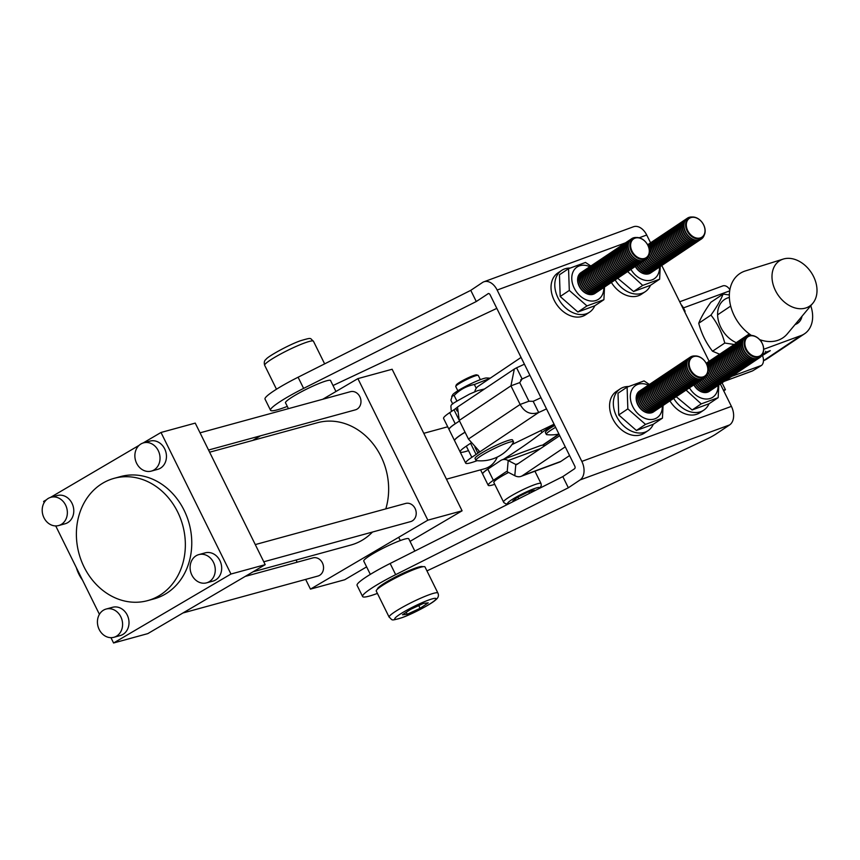 <?xml version="1.0" encoding="UTF-8"?>
<svg xmlns="http://www.w3.org/2000/svg" width="860" height="860" viewBox="0 0 860 860"><rect width="100%" height="100%" fill="white"/><g stroke="black" fill="none" stroke-linecap="round" stroke-linejoin="round"><path stroke-width="1.29" d="M377.497 589.111A25.209 2.988 -26.3 0 1 389.881 579.984A25.209 2.988 -26.3 0 1 414.273 568.503A25.209 2.988 -26.3 0 1 422.701 566.772M377.4 593.411A41.85 4.956 -26.3 0 1 376.615 593.701A41.85 4.956 -26.3 0 1 362.598 596.517A41.85 4.956 -26.3 0 1 395.664 574.652L568.342 487.781L580.059 479.944A14.641 9.739 -110.2 0 0 581.833 461.401L497.144 290.046A14.641 9.739 -110.2 0 0 483.868 281.8A14.641 9.739 -110.2 0 0 482.481 282.51L470.764 290.347L476.279 301.527L488.415 293.529M285.671 403.093A25.209 2.988 -26.3 0 1 285.456 402.888A25.209 2.988 -26.3 0 1 297.667 393.815A25.209 2.988 -26.3 0 1 322.221 382.248A25.209 2.988 -26.3 0 1 330.67 380.55A25.209 2.988 -26.3 0 1 330.692 380.84M483.868 281.8L633.433 226.771A14.641 9.739 69.8 0 1 646.72 235.017L650.568 242.81A12.556 9.256 -123.8 0 0 650.472 242.875A12.556 9.256 -123.8 0 0 648.064 245.648M661.791 265.514L709.113 361.275A12.556 9.256 -123.8 0 0 709.016 361.34A12.556 9.256 -123.8 0 0 706.608 364.102M720.336 383.979L731.409 406.371A14.641 9.739 69.8 0 1 729.624 424.915L716.122 433.945A12.556 1.483 153.7 0 1 706.211 439.374L426.958 570.889M568.342 487.781L562.816 476.601L574.534 468.764A2.096 1.387 -110.2 0 0 574.792 466.12L490.092 294.765A2.096 1.387 -110.2 0 0 488.2 293.583A2.096 1.387 -110.2 0 0 488.007 293.69M287.315 406.404A41.85 4.956 -26.3 0 1 270.545 410.263L265.02 399.094A41.85 4.956 -26.3 0 1 298.087 377.228L470.764 290.347M496.822 308.375L333.003 385.527M270.545 410.263A41.85 4.956 -26.3 0 1 303.612 388.397L476.279 301.527M362.598 596.517L357.072 585.348A41.85 4.956 -26.3 0 1 390.15 563.483L562.816 476.601M191.877 575.082A14.641 12.416 -105.3 0 0 206.55 582.854A14.641 12.416 -105.3 0 0 213.495 562.375A14.641 12.416 -105.3 0 0 198.821 554.603A14.641 12.416 -105.3 0 0 191.877 575.082M206.55 582.854L212.968 581.102A14.641 12.416 -105.3 0 0 219.913 560.623A14.641 12.416 -105.3 0 0 205.239 552.851L198.821 554.603M136.643 463.325A14.641 12.416 -105.3 0 0 151.317 471.108A14.641 12.416 -105.3 0 0 158.261 450.629A14.641 12.416 -105.3 0 0 143.588 442.846A14.641 12.416 -105.3 0 0 136.643 463.325M151.317 471.108L157.735 469.345A14.641 12.416 -105.3 0 0 164.679 448.866A14.641 12.416 -105.3 0 0 150.005 441.094L143.588 442.846M99.201 629.52A14.641 12.416 -105.3 0 0 113.875 637.292A14.641 12.416 -105.3 0 0 120.819 616.813A14.641 12.416 -105.3 0 0 106.145 609.041A14.641 12.416 -105.3 0 0 99.201 629.52M113.875 637.292L120.293 635.54A14.641 12.416 -105.3 0 0 127.237 615.061A14.641 12.416 -105.3 0 0 112.563 607.289L106.145 609.041M43.967 517.763A14.641 12.416 -105.3 0 0 58.641 525.546A14.641 12.416 -105.3 0 0 65.586 505.067A14.641 12.416 -105.3 0 0 50.912 497.284A14.641 12.416 -105.3 0 0 43.967 517.763M58.641 525.546L65.059 523.783A14.641 12.416 -105.3 0 0 72.014 503.304A14.641 12.416 -105.3 0 0 57.33 495.532L50.912 497.284M255.28 544.584L405.64 503.444A9.417 7.987 74.7 0 1 415.079 508.443A9.417 7.987 74.7 0 1 410.607 521.611L263.784 561.784M200.047 432.827L350.407 391.698A9.417 7.987 74.7 0 1 359.846 396.696A9.417 7.987 74.7 0 1 355.373 409.854L208.55 450.027M245.175 576.426L312.965 557.882A9.417 7.987 74.7 0 1 322.403 562.881A9.417 7.987 74.7 0 1 317.931 576.049L182.965 612.976M82.485 580.081A20.919 10.815 -120.4 0 1 78.841 574.082A20.919 10.815 -120.4 0 1 76.4 567.75M158.767 595.926A63.403 53.75 74.7 0 1 147.597 600.635A63.403 53.75 74.7 0 1 81.227 560.462A63.403 53.75 74.7 0 1 102.974 483.051A63.403 53.75 74.7 0 1 114.144 478.332A63.403 53.75 74.7 0 1 180.514 518.515A63.403 53.75 74.7 0 1 158.767 595.926M114.144 478.332L120.561 476.58A63.403 53.75 74.7 0 1 186.932 516.763A63.403 53.75 74.7 0 1 165.184 594.163A63.403 53.75 74.7 0 1 154.015 598.883L147.597 600.635M372.498 532.039A63.403 53.75 74.7 0 1 362.06 540.306A63.403 53.75 74.7 0 1 350.901 545.025L253.087 571.782M265.202 564.665L230.964 574.029L113.574 642.99L147.812 633.616L265.202 564.665L195.242 423.109L161.003 432.472L143.093 442.997M113.574 642.99L110.951 637.668M99.416 614.33L55.717 525.912M44.182 502.584L43.613 501.434L46.461 499.757M410.037 541.381L462.089 510.808L427.85 520.171L310.46 589.121L344.699 579.758L366.618 566.88M310.46 589.121L305.655 579.414M297.151 562.214L296.077 560.021M209.625 452.209L317.447 422.722A63.403 53.75 74.7 0 1 372.95 443.695A63.403 53.75 74.7 0 1 385.796 508.883M427.85 520.171L357.889 378.615L322.737 399.266M260.526 435.805L252.614 440.46M462.089 510.808L392.128 369.252L357.889 378.615M139.137 445.319L50.417 497.435M230.964 574.029L161.003 432.472M446.458 479.181L484.406 468.808A25.112 21.285 -105.3 0 0 488.824 466.937A25.112 21.285 -105.3 0 0 497.284 457.068M465.077 432.236A31.39 3.72 153.7 0 0 460.767 434.966A31.39 3.72 153.7 0 0 454.628 440.782L460.154 451.952A31.39 3.72 153.7 0 0 468.044 450.758M465.045 432.161A31.39 3.72 153.7 0 0 460.734 434.891A31.39 3.72 153.7 0 0 454.585 440.707A31.39 3.72 153.7 0 0 454.607 440.739M762.218 355.105L765.669 352.363L770.313 350.654L762.412 355.502M810.754 305.741A29.917 22.059 -123.8 0 1 804.53 333.787A29.917 22.059 -123.8 0 1 801.058 335.55L763.701 349.289M801.993 316.243A17.372 12.803 -123.8 0 1 797.553 323.349A17.372 12.803 -123.8 0 1 795.532 324.37L795.081 324.542M455.209 423.711A31.39 3.72 153.7 0 0 449.07 429.527L454.585 440.707M477.106 460.67A31.39 3.72 -26.3 0 1 476.182 461.014A31.39 3.72 -26.3 0 1 465.668 463.131A31.39 3.72 -26.3 0 1 471.817 457.316L466.292 446.146A31.39 3.72 153.7 0 0 460.154 451.952A31.39 3.72 -26.3 0 1 466.292 446.146L470.57 443.276A16.738 1.978 153.7 0 0 470.957 443.018M804.53 333.787L766.926 358.942A29.917 22.059 -123.8 0 1 763.476 360.695L801.058 335.55M775.441 290.551A27.197 20.049 -123.8 0 1 783.256 259.075A27.197 20.049 -123.8 0 1 813.56 276.522A27.197 20.049 -123.8 0 1 812.818 303.268A27.197 20.049 -123.8 0 1 775.441 290.551M751.468 335.454A38.678 28.509 -123.8 0 1 734.236 315.685A38.678 28.509 -123.8 0 1 745.351 270.943L783.256 259.075M812.818 303.268L787.384 333.777A38.678 28.509 -123.8 0 1 759.627 339.603M723.411 390.193L724.109 389.935A8.374 0.989 153.7 0 0 723.389 390.15M723.593 390.848C725.808 389.666 725.98 389.365 724.109 389.935C725.98 389.365 725.808 389.666 723.593 390.848M724.313 381.313L750.898 371.531A8.374 0.989 153.7 0 0 752.661 370.832L724.496 381.195A12.556 9.256 -123.8 0 1 708.726 373.992A12.556 9.256 -123.8 0 1 707.823 371.756M761.401 341.925A46.655 34.4 56.2 0 0 761.315 340.173M752.661 370.832L761.53 365.414L731.484 376.465A12.556 9.256 -123.8 0 1 730.871 376.927A12.556 9.256 -123.8 0 1 715.09 369.736A12.556 9.256 -123.8 0 1 716.907 356.062A12.556 9.256 -123.8 0 1 717.573 355.675M762.207 355.072A8.374 5.568 69.8 0 1 761.53 365.414M684.538 311.535L685.065 311.18A46.655 34.4 56.2 0 0 684.861 312.202M729.688 290.873L683.442 307.891L685.065 311.18M683.442 307.891A8.374 5.568 -110.2 0 0 681.206 304.805M722.336 286.111A8.374 5.568 69.8 0 1 722.765 285.918A8.374 5.568 69.8 0 1 729.871 289.745M729.366 297.431A25.628 18.898 56.2 0 0 727.528 297.979A25.628 18.898 56.2 0 0 718.154 319.63A25.628 18.898 56.2 0 0 736.654 342.85A12.556 9.256 -123.8 0 0 736.504 342.946A12.556 9.256 -123.8 0 0 734.687 356.62A12.556 9.256 -123.8 0 0 750.468 363.823A12.556 9.256 -123.8 0 0 750.587 363.737M729.345 294.948L723.109 294.088C720.863 299.871 716.81 306.869 710.962 315.083L698.728 323.263C700.975 317.48 705.028 310.481 710.876 302.269L723.109 294.088M710.962 315.083C717.347 323.177 721.948 332.498 724.776 343.043L712.542 351.224C706.135 343.075 701.524 333.755 698.728 323.263M719.648 354.223L712.542 351.224M724.776 343.043L734.268 344.484M546.498 408.876A39.753 4.708 -26.3 0 1 538.683 412.488L533.168 401.319L528.932 401.222L519.73 382.603L522.117 378.97A39.753 4.708 -26.3 0 0 529.932 375.347M471.817 457.316L476.096 454.456A16.738 1.978 153.7 0 0 477.891 453.166L479.213 451.102L468.442 439.041L459.24 420.422L457.498 407.113L455.789 408.468A16.738 1.978 153.7 0 1 453.994 409.758L449.726 412.617A31.39 3.72 -26.3 0 0 443.577 418.433L449.103 429.602A31.39 3.72 -26.3 0 1 455.241 423.786L459.498 420.948M554.076 424.206L511.937 444.598M524.406 364.178A39.753 4.708 -26.3 0 1 516.591 367.79L522.117 378.97L521.31 379.475M540.972 397.707A39.753 4.708 -26.3 0 1 533.168 401.319M457.359 407.145L514.323 369.037L510.937 385.839L520.139 404.458L468.442 439.041M474.87 447.06L477.891 453.166L538.683 412.488C530.77 415.154 524.589 412.477 520.139 404.458L528.932 401.222M514.323 369.037L516.591 367.79M457.101 411.101L455.789 408.468M540.972 430.548L541.95 432.537A209.238 24.789 -26.3 0 1 520.375 448.286A209.238 24.789 -26.3 0 1 503.476 459.304M541.95 432.537A27.197 3.225 -26.3 0 1 554.334 424.743M559.731 435.654L516.903 464.486A2.096 1.376 69.7 0 1 516.71 464.583A2.096 1.376 69.7 0 1 515.807 464.486L508.206 460.53A14.641 9.621 -110.3 0 0 501.939 459.874A14.641 9.621 -110.3 0 0 500.584 460.573L487.835 469.162A27.197 3.225 -26.3 0 0 482.675 474.086A27.197 3.225 -26.3 0 1 482.632 474.01A27.197 3.225 -26.3 0 1 490.899 467.098M559.043 434.268L542.939 445.179A14.641 11.008 -124.1 0 1 542.854 445.233M565.257 446.834L522.428 475.655A14.641 9.621 69.7 0 1 521.074 476.354A14.641 9.621 69.7 0 1 514.796 475.698L507.196 471.742A2.096 1.376 -110.3 0 0 506.303 471.656A2.096 1.376 -110.3 0 0 506.11 471.753L493.35 480.331A27.197 3.225 -26.3 0 0 488.19 485.266A27.197 3.225 -26.3 0 0 494.737 484.331M569.567 455.563L560.87 461.411A14.641 9.621 -110.3 0 1 559.516 462.11L521.074 476.354M501.939 459.874L540.392 445.63A14.641 9.621 69.7 0 1 544.971 445.587M521.074 357.427L478.235 386.258A14.641 9.621 69.7 0 0 474.741 391.794M555.614 427.323A20.919 2.483 153.7 0 0 546.369 433.935A20.919 2.483 153.7 0 0 546.315 434.397A20.919 2.483 153.7 0 0 546.82 434.644A38.012 38.012 0 0 0 558.946 434.063M554.7 425.463A20.919 2.483 153.7 0 0 545.39 432.526L546.315 434.397M513.485 441.814L512.571 439.954A20.919 2.483 153.7 0 0 495.629 445.598A20.919 2.483 153.7 0 0 475.053 458.498L475.967 460.358A20.919 2.483 153.7 0 0 476.483 460.605A38.012 38.012 0 0 0 513.377 442.373A20.919 2.483 153.7 0 0 513.431 442.276A20.919 2.483 153.7 0 0 513.485 441.814A20.919 2.483 153.7 0 0 496.542 447.458A20.919 2.483 153.7 0 0 476.031 459.906A20.919 2.483 153.7 0 0 475.967 460.358M706.415 363.791A11.298 8.331 56.2 0 0 693.525 356.653A11.298 8.331 56.2 0 0 690.58 369.617A11.298 8.331 56.2 0 0 703.469 376.766A11.298 8.331 56.2 0 0 706.415 363.791M706.49 363.855A11.814 8.707 56.2 0 0 693.009 356.384A11.814 8.707 56.2 0 0 689.935 369.94A11.814 8.707 56.2 0 0 703.405 377.411A11.814 8.707 56.2 0 0 706.49 363.855M707.06 374.089A12.556 9.256 -123.8 0 1 704.157 378.024A12.556 9.256 -123.8 0 1 688.376 370.821A12.556 9.256 -123.8 0 1 690.204 357.158A12.556 9.256 -123.8 0 1 694.945 355.975M703.243 378.583A12.556 9.256 -123.8 0 1 702.631 379.045A12.556 9.256 -123.8 0 1 686.85 371.842A12.556 9.256 -123.8 0 1 688.677 358.179A12.556 9.256 -123.8 0 1 689.333 357.781M704.028 378.11A12.556 9.256 -123.8 0 1 703.91 378.196A12.556 9.256 -123.8 0 1 688.129 370.993A12.556 9.256 -123.8 0 1 689.946 357.319A12.556 9.256 -123.8 0 1 690.075 357.244M701.717 379.604A12.556 9.256 -123.8 0 1 701.104 380.066A12.556 9.256 -123.8 0 1 685.323 372.864A12.556 9.256 -123.8 0 1 687.14 359.2A12.556 9.256 -123.8 0 1 687.807 358.803M702.502 379.131A12.556 9.256 -123.8 0 1 702.383 379.217A12.556 9.256 -123.8 0 1 686.603 372.014A12.556 9.256 -123.8 0 1 688.419 358.34A12.556 9.256 -123.8 0 1 688.548 358.265M700.191 380.625A12.556 9.256 -123.8 0 1 699.578 381.087A12.556 9.256 -123.8 0 1 683.797 373.885A12.556 9.256 -123.8 0 1 685.613 360.222A12.556 9.256 -123.8 0 1 686.28 359.824M700.975 380.152A12.556 9.256 -123.8 0 1 700.846 380.238A12.556 9.256 -123.8 0 1 685.076 373.036A12.556 9.256 -123.8 0 1 686.893 359.362A12.556 9.256 -123.8 0 1 687.022 359.286M698.664 381.646A12.556 9.256 -123.8 0 1 698.051 382.109A12.556 9.256 -123.8 0 1 682.27 374.906A12.556 9.256 -123.8 0 1 684.087 361.243A12.556 9.256 -123.8 0 1 684.754 360.845M699.449 381.173A12.556 9.256 -123.8 0 1 699.32 381.26A12.556 9.256 -123.8 0 1 683.549 374.057A12.556 9.256 -123.8 0 1 685.366 360.383A12.556 9.256 -123.8 0 1 685.495 360.308M697.137 382.668A12.556 9.256 -123.8 0 1 696.525 383.13A12.556 9.256 -123.8 0 1 680.744 375.927A12.556 9.256 -123.8 0 1 682.561 362.264A12.556 9.256 -123.8 0 1 683.227 361.866M697.922 382.195A12.556 9.256 -123.8 0 1 697.793 382.281A12.556 9.256 -123.8 0 1 682.023 375.078A12.556 9.256 -123.8 0 1 683.84 361.404A12.556 9.256 -123.8 0 1 683.969 361.329M695.611 383.689A12.556 9.256 -123.8 0 1 694.998 384.151A12.556 9.256 -123.8 0 1 679.217 376.949A12.556 9.256 -123.8 0 1 681.034 363.285A12.556 9.256 -123.8 0 1 681.7 362.888M696.396 383.216A12.556 9.256 -123.8 0 1 696.267 383.302A12.556 9.256 -123.8 0 1 680.496 376.099A12.556 9.256 -123.8 0 1 682.313 362.436A12.556 9.256 -123.8 0 1 682.442 362.35M694.084 384.71A12.556 9.256 -123.8 0 1 693.472 385.173A12.556 9.256 -123.8 0 1 677.691 377.97A12.556 9.256 -123.8 0 1 679.508 364.307A12.556 9.256 -123.8 0 1 680.174 363.909M694.869 384.237A12.556 9.256 -123.8 0 1 694.74 384.323A12.556 9.256 -123.8 0 1 678.97 377.121A12.556 9.256 -123.8 0 1 680.787 363.457A12.556 9.256 -123.8 0 1 680.916 363.371M692.558 385.731A12.556 9.256 -123.8 0 1 691.945 386.194A12.556 9.256 -123.8 0 1 676.164 378.991A12.556 9.256 -123.8 0 1 677.981 365.328A12.556 9.256 -123.8 0 1 678.647 364.93M693.343 385.258A12.556 9.256 -123.8 0 1 693.214 385.344A12.556 9.256 -123.8 0 1 677.443 378.142A12.556 9.256 -123.8 0 1 679.26 364.479A12.556 9.256 -123.8 0 1 679.389 364.393M691.032 386.753A12.556 9.256 -123.8 0 1 690.419 387.215A12.556 9.256 -123.8 0 1 674.638 380.023A12.556 9.256 -123.8 0 1 676.454 366.349A12.556 9.256 -123.8 0 1 677.121 365.952M691.816 386.28A12.556 9.256 -123.8 0 1 691.687 386.366A12.556 9.256 -123.8 0 1 675.906 379.163A12.556 9.256 -123.8 0 1 677.734 365.5A12.556 9.256 -123.8 0 1 677.852 365.414M689.505 387.774A12.556 9.256 -123.8 0 1 688.892 388.236A12.556 9.256 -123.8 0 1 673.111 381.044A12.556 9.256 -123.8 0 1 674.928 367.37A12.556 9.256 -123.8 0 1 675.595 366.983M690.29 387.301A12.556 9.256 -123.8 0 1 690.161 387.387A12.556 9.256 -123.8 0 1 674.38 380.185A12.556 9.256 -123.8 0 1 676.207 366.521A12.556 9.256 -123.8 0 1 676.325 366.435M687.978 388.795A12.556 9.256 -123.8 0 1 687.366 389.257A12.556 9.256 -123.8 0 1 671.585 382.066A12.556 9.256 -123.8 0 1 673.401 368.392A12.556 9.256 -123.8 0 1 674.068 368.005M688.763 388.322A12.556 9.256 -123.8 0 1 688.634 388.408A12.556 9.256 -123.8 0 1 672.853 381.206A12.556 9.256 -123.8 0 1 674.67 367.542A12.556 9.256 -123.8 0 1 674.799 367.457M686.452 389.816A12.556 9.256 -123.8 0 1 685.839 390.279A12.556 9.256 -123.8 0 1 670.058 383.087A12.556 9.256 -123.8 0 1 671.875 369.413A12.556 9.256 -123.8 0 1 672.531 369.026M687.237 389.344A12.556 9.256 -123.8 0 1 687.108 389.429A12.556 9.256 -123.8 0 1 671.327 382.227A12.556 9.256 -123.8 0 1 673.143 368.564A12.556 9.256 -123.8 0 1 673.272 368.478M684.925 390.838A12.556 9.256 -123.8 0 1 684.313 391.3A12.556 9.256 -123.8 0 1 668.532 384.108A12.556 9.256 -123.8 0 1 670.349 370.434A12.556 9.256 -123.8 0 1 671.004 370.047M685.71 390.365A12.556 9.256 -123.8 0 1 685.581 390.451A12.556 9.256 -123.8 0 1 669.8 383.248A12.556 9.256 -123.8 0 1 671.617 369.585A12.556 9.256 -123.8 0 1 671.746 369.499M683.399 391.859A12.556 9.256 -123.8 0 1 682.786 392.321A12.556 9.256 -123.8 0 1 667.005 385.129A12.556 9.256 -123.8 0 1 668.822 371.456A12.556 9.256 -123.8 0 1 669.478 371.068M684.184 391.386A12.556 9.256 -123.8 0 1 684.055 391.472A12.556 9.256 -123.8 0 1 668.274 384.269A12.556 9.256 -123.8 0 1 670.091 370.606A12.556 9.256 -123.8 0 1 670.22 370.52M681.872 392.88A12.556 9.256 -123.8 0 1 681.26 393.342A12.556 9.256 -123.8 0 1 665.479 386.151A12.556 9.256 -123.8 0 1 667.295 372.477A12.556 9.256 -123.8 0 1 667.951 372.09M682.657 392.407A12.556 9.256 -123.8 0 1 682.528 392.493A12.556 9.256 -123.8 0 1 666.747 385.291A12.556 9.256 -123.8 0 1 668.564 371.627A12.556 9.256 -123.8 0 1 668.693 371.541M680.346 393.901A12.556 9.256 -123.8 0 1 679.733 394.364A12.556 9.256 -123.8 0 1 663.952 387.172A12.556 9.256 -123.8 0 1 665.769 373.498A12.556 9.256 -123.8 0 1 666.425 373.111M681.131 393.428A12.556 9.256 -123.8 0 1 681.002 393.514A12.556 9.256 -123.8 0 1 665.221 386.312A12.556 9.256 -123.8 0 1 667.038 372.649A12.556 9.256 -123.8 0 1 667.166 372.563M678.82 394.923A12.556 9.256 -123.8 0 1 678.207 395.385A12.556 9.256 -123.8 0 1 662.426 388.193A12.556 9.256 -123.8 0 1 664.242 374.519A12.556 9.256 -123.8 0 1 664.898 374.132M679.604 394.45A12.556 9.256 -123.8 0 1 679.475 394.536A12.556 9.256 -123.8 0 1 663.694 387.344A12.556 9.256 -123.8 0 1 665.511 373.67A12.556 9.256 -123.8 0 1 665.64 373.584M677.293 395.944A12.556 9.256 -123.8 0 1 676.68 396.406A12.556 9.256 -123.8 0 1 660.899 389.214A12.556 9.256 -123.8 0 1 662.716 375.54A12.556 9.256 -123.8 0 1 663.372 375.154M678.078 395.471A12.556 9.256 -123.8 0 1 677.949 395.557A12.556 9.256 -123.8 0 1 662.168 388.365A12.556 9.256 -123.8 0 1 663.984 374.691A12.556 9.256 -123.8 0 1 664.113 374.605M675.756 396.965A12.556 9.256 -123.8 0 1 675.154 397.427A12.556 9.256 -123.8 0 1 659.373 390.236A12.556 9.256 -123.8 0 1 661.189 376.562A12.556 9.256 -123.8 0 1 661.845 376.175M676.551 396.492A12.556 9.256 -123.8 0 1 676.422 396.578A12.556 9.256 -123.8 0 1 660.641 389.387A12.556 9.256 -123.8 0 1 662.458 375.712A12.556 9.256 -123.8 0 1 662.587 375.627M674.229 397.987A12.556 9.256 -123.8 0 1 673.616 398.449A12.556 9.256 -123.8 0 1 657.846 391.257A12.556 9.256 -123.8 0 1 659.663 377.583A12.556 9.256 -123.8 0 1 660.319 377.196M675.025 397.513A12.556 9.256 -123.8 0 1 674.896 397.599A12.556 9.256 -123.8 0 1 659.115 390.408A12.556 9.256 -123.8 0 1 660.932 376.734A12.556 9.256 -123.8 0 1 661.061 376.648M672.703 399.008A12.556 9.256 -123.8 0 1 672.09 399.47A12.556 9.256 -123.8 0 1 656.32 392.278A12.556 9.256 -123.8 0 1 658.136 378.604A12.556 9.256 -123.8 0 1 658.792 378.217M673.498 398.535A12.556 9.256 -123.8 0 1 673.369 398.621A12.556 9.256 -123.8 0 1 657.588 391.429A12.556 9.256 -123.8 0 1 659.405 377.755A12.556 9.256 -123.8 0 1 659.534 377.669M671.176 400.029A12.556 9.256 -123.8 0 1 670.563 400.491A12.556 9.256 -123.8 0 1 654.793 393.3A12.556 9.256 -123.8 0 1 656.61 379.625A12.556 9.256 -123.8 0 1 657.266 379.238M671.961 399.556A12.556 9.256 -123.8 0 1 671.843 399.642A12.556 9.256 -123.8 0 1 656.062 392.45A12.556 9.256 -123.8 0 1 657.879 378.776A12.556 9.256 -123.8 0 1 658.008 378.69M669.65 401.05A12.556 9.256 -123.8 0 1 669.037 401.512A12.556 9.256 -123.8 0 1 653.267 394.321A12.556 9.256 -123.8 0 1 655.083 380.647A12.556 9.256 -123.8 0 1 655.739 380.26M670.434 400.577A12.556 9.256 -123.8 0 1 670.316 400.663A12.556 9.256 -123.8 0 1 654.535 393.471A12.556 9.256 -123.8 0 1 656.352 379.798A12.556 9.256 -123.8 0 1 656.481 379.712M668.123 402.071A12.556 9.256 -123.8 0 1 667.51 402.534A12.556 9.256 -123.8 0 1 651.74 395.342A12.556 9.256 -123.8 0 1 653.557 381.668A12.556 9.256 -123.8 0 1 654.213 381.281M668.908 401.598A12.556 9.256 -123.8 0 1 668.79 401.685A12.556 9.256 -123.8 0 1 653.009 394.493A12.556 9.256 -123.8 0 1 654.825 380.819A12.556 9.256 -123.8 0 1 654.954 380.733M666.597 403.093A12.556 9.256 -123.8 0 1 665.984 403.555A12.556 9.256 -123.8 0 1 650.203 396.363A12.556 9.256 -123.8 0 1 652.03 382.689A12.556 9.256 -123.8 0 1 652.686 382.302M667.382 402.62A12.556 9.256 -123.8 0 1 667.263 402.706A12.556 9.256 -123.8 0 1 651.482 395.514A12.556 9.256 -123.8 0 1 653.299 381.84A12.556 9.256 -123.8 0 1 653.428 381.754M665.07 404.125A12.556 9.256 -123.8 0 1 664.457 404.576A12.556 9.256 -123.8 0 1 648.676 397.385A12.556 9.256 -123.8 0 1 650.504 383.71A12.556 9.256 -123.8 0 1 651.16 383.323M665.855 403.641A12.556 9.256 -123.8 0 1 665.737 403.727A12.556 9.256 -123.8 0 1 649.956 396.535A12.556 9.256 -123.8 0 1 651.772 382.861A12.556 9.256 -123.8 0 1 651.901 382.775M663.544 405.146A12.556 9.256 -123.8 0 1 662.931 405.597A12.556 9.256 -123.8 0 1 647.15 398.406A12.556 9.256 -123.8 0 1 648.967 384.732A12.556 9.256 -123.8 0 1 649.633 384.345M664.328 404.662A12.556 9.256 -123.8 0 1 664.21 404.748A12.556 9.256 -123.8 0 1 648.429 397.556A12.556 9.256 -123.8 0 1 650.246 383.882A12.556 9.256 -123.8 0 1 650.375 383.796M662.017 406.167A12.556 9.256 -123.8 0 1 661.404 406.619A12.556 9.256 -123.8 0 1 645.624 399.427A12.556 9.256 -123.8 0 1 647.44 385.753A12.556 9.256 -123.8 0 1 648.107 385.366M662.802 405.683A12.556 9.256 -123.8 0 1 662.684 405.769A12.556 9.256 -123.8 0 1 646.903 398.578A12.556 9.256 -123.8 0 1 648.72 384.904A12.556 9.256 -123.8 0 1 648.849 384.818M660.491 407.188A12.556 9.256 -123.8 0 1 659.878 407.64A12.556 9.256 -123.8 0 1 644.097 400.448A12.556 9.256 -123.8 0 1 645.914 386.774A12.556 9.256 -123.8 0 1 646.58 386.387M661.275 406.705A12.556 9.256 -123.8 0 1 661.146 406.791A12.556 9.256 -123.8 0 1 645.376 399.599A12.556 9.256 -123.8 0 1 647.193 385.925A12.556 9.256 -123.8 0 1 647.322 385.839M658.964 408.21A12.556 9.256 -123.8 0 1 658.351 408.672A12.556 9.256 -123.8 0 1 642.571 401.469A12.556 9.256 -123.8 0 1 644.387 387.796A12.556 9.256 -123.8 0 1 645.054 387.409M659.749 407.726A12.556 9.256 -123.8 0 1 659.62 407.812A12.556 9.256 -123.8 0 1 643.85 400.62A12.556 9.256 -123.8 0 1 645.666 386.946A12.556 9.256 -123.8 0 1 645.795 386.86M657.438 409.231A12.556 9.256 -123.8 0 1 656.825 409.693A12.556 9.256 -123.8 0 1 641.044 402.491A12.556 9.256 -123.8 0 1 642.861 388.817A12.556 9.256 -123.8 0 1 643.527 388.43M658.222 408.747A12.556 9.256 -123.8 0 1 658.093 408.833A12.556 9.256 -123.8 0 1 642.323 401.642A12.556 9.256 -123.8 0 1 644.14 387.967A12.556 9.256 -123.8 0 1 644.269 387.881M655.911 410.252A12.556 9.256 -123.8 0 1 655.298 410.714A12.556 9.256 -123.8 0 1 639.517 403.512A12.556 9.256 -123.8 0 1 641.334 389.838A12.556 9.256 -123.8 0 1 642.001 389.451M656.696 409.769A12.556 9.256 -123.8 0 1 656.567 409.854A12.556 9.256 -123.8 0 1 640.797 402.663A12.556 9.256 -123.8 0 1 642.613 388.989A12.556 9.256 -123.8 0 1 642.742 388.903M654.385 411.273A12.556 9.256 -123.8 0 1 653.772 411.736A12.556 9.256 -123.8 0 1 637.991 404.533A12.556 9.256 -123.8 0 1 639.808 390.859A12.556 9.256 -123.8 0 1 640.474 390.472M655.169 410.79A12.556 9.256 -123.8 0 1 655.04 410.876A12.556 9.256 -123.8 0 1 639.27 403.684A12.556 9.256 -123.8 0 1 641.087 390.01A12.556 9.256 -123.8 0 1 641.216 389.924M653.643 411.811A12.556 9.256 -123.8 0 1 653.514 411.897A12.556 9.256 -123.8 0 1 637.744 404.705A12.556 9.256 -123.8 0 1 639.561 391.031A12.556 9.256 -123.8 0 1 639.689 390.945M762.132 343.29A11.298 8.331 56.2 0 0 749.243 336.152A11.298 8.331 56.2 0 0 746.297 349.117A11.298 8.331 56.2 0 0 759.187 356.266A11.298 8.331 56.2 0 0 762.132 343.29M762.207 343.355A11.814 8.707 56.2 0 0 748.737 335.884A11.814 8.707 56.2 0 0 745.652 349.44A11.814 8.707 56.2 0 0 759.122 356.911A11.814 8.707 56.2 0 0 762.207 343.355M762.777 353.589A12.556 9.256 -123.8 0 1 759.885 357.523A12.556 9.256 -123.8 0 1 744.104 350.321A12.556 9.256 -123.8 0 1 745.921 336.658A12.556 9.256 -123.8 0 1 750.662 335.475M758.971 358.082A12.556 9.256 -123.8 0 1 758.359 358.545A12.556 9.256 -123.8 0 1 742.578 351.342A12.556 9.256 -123.8 0 1 744.394 337.679A12.556 9.256 -123.8 0 1 745.05 337.281M759.756 357.61A12.556 9.256 -123.8 0 1 759.627 357.695A12.556 9.256 -123.8 0 1 743.846 350.493A12.556 9.256 -123.8 0 1 745.663 336.819A12.556 9.256 -123.8 0 1 745.792 336.744M757.445 359.104A12.556 9.256 -123.8 0 1 756.832 359.566A12.556 9.256 -123.8 0 1 741.051 352.363A12.556 9.256 -123.8 0 1 742.868 338.7A12.556 9.256 -123.8 0 1 743.524 338.302M758.23 358.631A12.556 9.256 -123.8 0 1 758.101 358.717A12.556 9.256 -123.8 0 1 742.32 351.514A12.556 9.256 -123.8 0 1 744.136 337.84A12.556 9.256 -123.8 0 1 744.265 337.765M755.908 360.125A12.556 9.256 -123.8 0 1 755.306 360.587A12.556 9.256 -123.8 0 1 739.525 353.385A12.556 9.256 -123.8 0 1 741.341 339.721A12.556 9.256 -123.8 0 1 741.997 339.324M756.703 359.652A12.556 9.256 -123.8 0 1 756.574 359.738A12.556 9.256 -123.8 0 1 740.793 352.535A12.556 9.256 -123.8 0 1 742.61 338.862A12.556 9.256 -123.8 0 1 742.739 338.786M754.381 361.146A12.556 9.256 -123.8 0 1 753.768 361.608A12.556 9.256 -123.8 0 1 737.998 354.406A12.556 9.256 -123.8 0 1 739.815 340.743A12.556 9.256 -123.8 0 1 740.471 340.345M755.177 360.673A12.556 9.256 -123.8 0 1 755.048 360.759A12.556 9.256 -123.8 0 1 739.267 353.557A12.556 9.256 -123.8 0 1 741.083 339.883A12.556 9.256 -123.8 0 1 741.212 339.808M752.855 362.167A12.556 9.256 -123.8 0 1 752.242 362.63A12.556 9.256 -123.8 0 1 736.472 355.427A12.556 9.256 -123.8 0 1 738.288 341.764A12.556 9.256 -123.8 0 1 738.944 341.366M753.65 361.694A12.556 9.256 -123.8 0 1 753.521 361.781A12.556 9.256 -123.8 0 1 737.74 354.578A12.556 9.256 -123.8 0 1 739.557 340.904A12.556 9.256 -123.8 0 1 739.686 340.829M751.328 363.189A12.556 9.256 -123.8 0 1 750.716 363.651A12.556 9.256 -123.8 0 1 734.945 356.448A12.556 9.256 -123.8 0 1 736.762 342.785A12.556 9.256 -123.8 0 1 737.418 342.387M752.124 362.716A12.556 9.256 -123.8 0 1 751.995 362.802A12.556 9.256 -123.8 0 1 736.214 355.599A12.556 9.256 -123.8 0 1 738.03 341.925A12.556 9.256 -123.8 0 1 738.159 341.85M749.802 364.21A12.556 9.256 -123.8 0 1 749.189 364.672A12.556 9.256 -123.8 0 1 733.419 357.47A12.556 9.256 -123.8 0 1 735.236 343.806A12.556 9.256 -123.8 0 1 735.891 343.409M748.275 365.231A12.556 9.256 -123.8 0 1 747.663 365.693A12.556 9.256 -123.8 0 1 731.892 358.491A12.556 9.256 -123.8 0 1 733.709 344.828A12.556 9.256 -123.8 0 1 734.365 344.43M749.06 364.758A12.556 9.256 -123.8 0 1 748.942 364.844A12.556 9.256 -123.8 0 1 733.161 357.642A12.556 9.256 -123.8 0 1 734.977 343.978A12.556 9.256 -123.8 0 1 735.106 343.892M746.749 366.252A12.556 9.256 -123.8 0 1 746.136 366.715A12.556 9.256 -123.8 0 1 730.355 359.512A12.556 9.256 -123.8 0 1 732.183 345.849A12.556 9.256 -123.8 0 1 732.838 345.451M747.534 365.779A12.556 9.256 -123.8 0 1 747.415 365.865A12.556 9.256 -123.8 0 1 731.634 358.663A12.556 9.256 -123.8 0 1 733.451 345A12.556 9.256 -123.8 0 1 733.58 344.914M745.222 367.274A12.556 9.256 -123.8 0 1 744.609 367.736A12.556 9.256 -123.8 0 1 728.828 360.534A12.556 9.256 -123.8 0 1 730.656 346.87A12.556 9.256 -123.8 0 1 731.312 346.473M746.007 366.801A12.556 9.256 -123.8 0 1 745.889 366.887A12.556 9.256 -123.8 0 1 730.108 359.684A12.556 9.256 -123.8 0 1 731.924 346.021A12.556 9.256 -123.8 0 1 732.053 345.935M743.696 368.295A12.556 9.256 -123.8 0 1 743.083 368.757A12.556 9.256 -123.8 0 1 727.302 361.565A12.556 9.256 -123.8 0 1 729.119 347.892A12.556 9.256 -123.8 0 1 729.785 347.494M744.48 367.822A12.556 9.256 -123.8 0 1 744.362 367.908A12.556 9.256 -123.8 0 1 728.581 360.706A12.556 9.256 -123.8 0 1 730.398 347.042A12.556 9.256 -123.8 0 1 730.527 346.956M742.169 369.316A12.556 9.256 -123.8 0 1 741.557 369.779A12.556 9.256 -123.8 0 1 725.775 362.587A12.556 9.256 -123.8 0 1 727.592 348.913A12.556 9.256 -123.8 0 1 728.259 348.526M742.954 368.843A12.556 9.256 -123.8 0 1 742.836 368.929A12.556 9.256 -123.8 0 1 727.055 361.727A12.556 9.256 -123.8 0 1 728.871 348.063A12.556 9.256 -123.8 0 1 729 347.977M740.643 370.337A12.556 9.256 -123.8 0 1 740.03 370.8A12.556 9.256 -123.8 0 1 724.249 363.608A12.556 9.256 -123.8 0 1 726.066 349.934A12.556 9.256 -123.8 0 1 726.732 349.547M741.428 369.864A12.556 9.256 -123.8 0 1 741.298 369.95A12.556 9.256 -123.8 0 1 725.528 362.748A12.556 9.256 -123.8 0 1 727.345 349.085A12.556 9.256 -123.8 0 1 727.474 348.999M739.116 371.359A12.556 9.256 -123.8 0 1 738.504 371.821A12.556 9.256 -123.8 0 1 722.722 364.629A12.556 9.256 -123.8 0 1 724.539 350.955A12.556 9.256 -123.8 0 1 725.206 350.568M739.901 370.886A12.556 9.256 -123.8 0 1 739.772 370.972A12.556 9.256 -123.8 0 1 724.002 363.769A12.556 9.256 -123.8 0 1 725.818 350.106A12.556 9.256 -123.8 0 1 725.947 350.02M737.59 372.38A12.556 9.256 -123.8 0 1 736.977 372.842A12.556 9.256 -123.8 0 1 721.196 365.65A12.556 9.256 -123.8 0 1 723.013 351.976A12.556 9.256 -123.8 0 1 723.679 351.589M738.375 371.907A12.556 9.256 -123.8 0 1 738.245 371.993A12.556 9.256 -123.8 0 1 722.475 364.79A12.556 9.256 -123.8 0 1 724.292 351.127A12.556 9.256 -123.8 0 1 724.421 351.041M736.063 373.401A12.556 9.256 -123.8 0 1 735.45 373.863A12.556 9.256 -123.8 0 1 719.669 366.672A12.556 9.256 -123.8 0 1 721.486 352.998A12.556 9.256 -123.8 0 1 722.153 352.611M736.848 372.928A12.556 9.256 -123.8 0 1 736.719 373.014A12.556 9.256 -123.8 0 1 720.949 365.812A12.556 9.256 -123.8 0 1 722.765 352.148A12.556 9.256 -123.8 0 1 722.894 352.062M734.537 374.423A12.556 9.256 -123.8 0 1 733.924 374.885A12.556 9.256 -123.8 0 1 718.143 367.693A12.556 9.256 -123.8 0 1 719.96 354.019A12.556 9.256 -123.8 0 1 720.626 353.632M735.321 373.95A12.556 9.256 -123.8 0 1 735.192 374.035A12.556 9.256 -123.8 0 1 719.422 366.833A12.556 9.256 -123.8 0 1 721.239 353.17A12.556 9.256 -123.8 0 1 721.368 353.084M733.01 375.444A12.556 9.256 -123.8 0 1 732.397 375.906A12.556 9.256 -123.8 0 1 716.616 368.714A12.556 9.256 -123.8 0 1 718.433 355.04A12.556 9.256 -123.8 0 1 719.1 354.653M733.795 374.971A12.556 9.256 -123.8 0 1 733.666 375.057A12.556 9.256 -123.8 0 1 717.896 367.854A12.556 9.256 -123.8 0 1 719.712 354.191A12.556 9.256 -123.8 0 1 719.841 354.105M732.268 375.992A12.556 9.256 -123.8 0 1 732.139 376.078A12.556 9.256 -123.8 0 1 716.358 368.886A12.556 9.256 -123.8 0 1 718.186 355.212A12.556 9.256 -123.8 0 1 718.304 355.126M729.957 377.486A12.556 9.256 -123.8 0 1 729.345 377.948A12.556 9.256 -123.8 0 1 713.563 370.757A12.556 9.256 -123.8 0 1 715.38 357.083A12.556 9.256 -123.8 0 1 716.047 356.696M730.742 377.013A12.556 9.256 -123.8 0 1 730.613 377.099A12.556 9.256 -123.8 0 1 714.832 369.908A12.556 9.256 -123.8 0 1 716.659 356.233A12.556 9.256 -123.8 0 1 716.778 356.147M728.431 378.507A12.556 9.256 -123.8 0 1 727.818 378.97A12.556 9.256 -123.8 0 1 712.037 371.778A12.556 9.256 -123.8 0 1 713.854 358.104A12.556 9.256 -123.8 0 1 714.52 357.717M729.216 378.035A12.556 9.256 -123.8 0 1 729.087 378.12A12.556 9.256 -123.8 0 1 713.305 370.929A12.556 9.256 -123.8 0 1 715.122 357.255A12.556 9.256 -123.8 0 1 715.251 357.169M726.904 379.529A12.556 9.256 -123.8 0 1 726.291 379.991A12.556 9.256 -123.8 0 1 710.51 372.799A12.556 9.256 -123.8 0 1 712.327 359.125A12.556 9.256 -123.8 0 1 712.983 358.738M727.689 379.056A12.556 9.256 -123.8 0 1 727.56 379.142A12.556 9.256 -123.8 0 1 711.779 371.95A12.556 9.256 -123.8 0 1 713.596 358.276A12.556 9.256 -123.8 0 1 713.725 358.19M725.378 380.55A12.556 9.256 -123.8 0 1 724.765 381.012A12.556 9.256 -123.8 0 1 708.984 373.82A12.556 9.256 -123.8 0 1 707.92 371.058M707.447 366.296A12.556 9.256 -123.8 0 1 710.801 360.146A12.556 9.256 -123.8 0 1 711.457 359.76M726.163 380.077A12.556 9.256 -123.8 0 1 726.034 380.163A12.556 9.256 -123.8 0 1 710.253 372.971A12.556 9.256 -123.8 0 1 712.069 359.297A12.556 9.256 -123.8 0 1 712.198 359.211M723.851 381.571A12.556 9.256 -123.8 0 1 723.238 382.034A12.556 9.256 -123.8 0 1 707.457 374.842A12.556 9.256 -123.8 0 1 707.081 374.035M706.694 364.285A12.556 9.256 -123.8 0 1 709.274 361.168A12.556 9.256 -123.8 0 1 709.93 360.781M707.275 365.769A12.556 9.256 -123.8 0 1 710.543 360.318A12.556 9.256 -123.8 0 1 710.672 360.233M706.296 363.49A12.556 9.256 -123.8 0 1 707.748 362.189A12.556 9.256 -123.8 0 1 708.404 361.802M723.109 382.119A12.556 9.256 -123.8 0 1 722.98 382.206A12.556 9.256 -123.8 0 1 707.199 375.014A12.556 9.256 -123.8 0 1 706.931 374.444M706.221 363.21L706.167 363.242A12.556 9.256 -123.8 0 1 706.221 363.21A12.556 9.256 -123.8 0 1 706.877 362.823M706.264 363.414A12.556 9.256 -123.8 0 1 707.49 362.361A12.556 9.256 -123.8 0 1 707.619 362.275M722.325 382.592A12.556 9.256 -123.8 0 1 721.712 383.055A12.556 9.256 -123.8 0 1 706.06 376.121M721.583 383.141A12.556 9.256 -123.8 0 1 721.454 383.227A12.556 9.256 -123.8 0 1 705.866 376.4M720.798 383.614A12.556 9.256 -123.8 0 1 720.186 384.076A12.556 9.256 -123.8 0 1 704.759 377.572M720.057 384.162A12.556 9.256 -123.8 0 1 719.928 384.248A12.556 9.256 -123.8 0 1 704.523 377.766M719.272 384.635A12.556 9.256 -123.8 0 1 718.659 385.097A12.556 9.256 -123.8 0 1 703.233 378.594M718.53 385.183A12.556 9.256 -123.8 0 1 718.401 385.269A12.556 9.256 -123.8 0 1 702.996 378.787M717.734 385.667A12.556 9.256 -123.8 0 1 717.133 386.118A12.556 9.256 -123.8 0 1 701.706 379.615M717.004 386.204A12.556 9.256 -123.8 0 1 716.875 386.29A12.556 9.256 -123.8 0 1 701.47 379.808M716.208 386.688A12.556 9.256 -123.8 0 1 715.595 387.14A12.556 9.256 -123.8 0 1 700.18 380.636M715.477 387.226A12.556 9.256 -123.8 0 1 715.348 387.312A12.556 9.256 -123.8 0 1 699.943 380.829M714.682 387.709A12.556 9.256 -123.8 0 1 714.069 388.161A12.556 9.256 -123.8 0 1 698.653 381.657M713.95 388.247A12.556 9.256 -123.8 0 1 713.821 388.333A12.556 9.256 -123.8 0 1 698.417 381.851M713.155 388.731A12.556 9.256 -123.8 0 1 712.542 389.182A12.556 9.256 -123.8 0 1 697.127 382.678M712.413 389.268A12.556 9.256 -123.8 0 1 712.295 389.354A12.556 9.256 -123.8 0 1 696.89 382.872M711.629 389.752A12.556 9.256 -123.8 0 1 711.016 390.214A12.556 9.256 -123.8 0 1 695.6 383.7M710.887 390.289A12.556 9.256 -123.8 0 1 710.768 390.375A12.556 9.256 -123.8 0 1 695.364 383.893M710.102 390.773A12.556 9.256 -123.8 0 1 709.489 391.236A12.556 9.256 -123.8 0 1 694.074 384.721M709.36 391.311A12.556 9.256 -123.8 0 1 709.242 391.397A12.556 9.256 -123.8 0 1 693.837 384.914M703.587 224.836A11.298 8.331 56.2 0 0 690.698 217.688A11.298 8.331 56.2 0 0 687.753 230.663A11.298 8.331 56.2 0 0 700.642 237.801A11.298 8.331 56.2 0 0 703.587 224.836M703.663 224.89A11.814 8.707 56.2 0 0 690.193 217.429A11.814 8.707 56.2 0 0 687.108 230.985A11.814 8.707 56.2 0 0 700.577 238.446A11.814 8.707 56.2 0 0 703.663 224.89M704.232 235.124A12.556 9.256 -123.8 0 1 701.33 239.058A12.556 9.256 -123.8 0 1 685.56 231.867A12.556 9.256 -123.8 0 1 687.376 218.193A12.556 9.256 -123.8 0 1 692.117 217.01M700.416 239.618A12.556 9.256 -123.8 0 1 699.803 240.08A12.556 9.256 -123.8 0 1 684.033 232.888A12.556 9.256 -123.8 0 1 685.85 219.214A12.556 9.256 -123.8 0 1 686.506 218.827M701.212 239.144A12.556 9.256 -123.8 0 1 701.083 239.23A12.556 9.256 -123.8 0 1 685.302 232.039A12.556 9.256 -123.8 0 1 687.118 218.365A12.556 9.256 -123.8 0 1 687.247 218.279M698.89 240.639A12.556 9.256 -123.8 0 1 698.277 241.101A12.556 9.256 -123.8 0 1 682.507 233.909A12.556 9.256 -123.8 0 1 684.323 220.235A12.556 9.256 -123.8 0 1 684.979 219.848M699.674 240.166A12.556 9.256 -123.8 0 1 699.556 240.252A12.556 9.256 -123.8 0 1 683.775 233.06A12.556 9.256 -123.8 0 1 685.592 219.386A12.556 9.256 -123.8 0 1 685.721 219.3M697.363 241.671A12.556 9.256 -123.8 0 1 696.75 242.122A12.556 9.256 -123.8 0 1 680.98 234.93A12.556 9.256 -123.8 0 1 682.797 221.256A12.556 9.256 -123.8 0 1 683.453 220.869M698.148 241.187A12.556 9.256 -123.8 0 1 698.03 241.273A12.556 9.256 -123.8 0 1 682.249 234.081A12.556 9.256 -123.8 0 1 684.066 220.407A12.556 9.256 -123.8 0 1 684.195 220.321M695.837 242.692A12.556 9.256 -123.8 0 1 695.224 243.143A12.556 9.256 -123.8 0 1 679.454 235.952A12.556 9.256 -123.8 0 1 681.27 222.278A12.556 9.256 -123.8 0 1 681.926 221.891M696.621 242.208A12.556 9.256 -123.8 0 1 696.503 242.294A12.556 9.256 -123.8 0 1 680.722 235.102A12.556 9.256 -123.8 0 1 682.539 221.428A12.556 9.256 -123.8 0 1 682.668 221.343M694.31 243.713A12.556 9.256 -123.8 0 1 693.697 244.165A12.556 9.256 -123.8 0 1 677.916 236.973A12.556 9.256 -123.8 0 1 679.744 223.299A12.556 9.256 -123.8 0 1 680.4 222.912M695.095 243.229A12.556 9.256 -123.8 0 1 694.977 243.315A12.556 9.256 -123.8 0 1 679.196 236.124A12.556 9.256 -123.8 0 1 681.012 222.45A12.556 9.256 -123.8 0 1 681.141 222.364M692.784 244.734A12.556 9.256 -123.8 0 1 692.171 245.186A12.556 9.256 -123.8 0 1 676.39 237.994A12.556 9.256 -123.8 0 1 678.217 224.32A12.556 9.256 -123.8 0 1 678.873 223.933M693.568 244.251A12.556 9.256 -123.8 0 1 693.45 244.337A12.556 9.256 -123.8 0 1 677.669 237.145A12.556 9.256 -123.8 0 1 679.486 223.471A12.556 9.256 -123.8 0 1 679.615 223.385M691.257 245.756A12.556 9.256 -123.8 0 1 690.644 246.218A12.556 9.256 -123.8 0 1 674.863 239.016A12.556 9.256 -123.8 0 1 676.68 225.341A12.556 9.256 -123.8 0 1 677.347 224.954M692.042 245.272A12.556 9.256 -123.8 0 1 691.924 245.358A12.556 9.256 -123.8 0 1 676.143 238.166A12.556 9.256 -123.8 0 1 677.959 224.492A12.556 9.256 -123.8 0 1 678.088 224.406M689.731 246.777A12.556 9.256 -123.8 0 1 689.118 247.239A12.556 9.256 -123.8 0 1 673.337 240.037A12.556 9.256 -123.8 0 1 675.154 226.363A12.556 9.256 -123.8 0 1 675.82 225.976M690.515 246.293A12.556 9.256 -123.8 0 1 690.397 246.379A12.556 9.256 -123.8 0 1 674.616 239.188A12.556 9.256 -123.8 0 1 676.433 225.513A12.556 9.256 -123.8 0 1 676.562 225.427M688.204 247.798A12.556 9.256 -123.8 0 1 687.591 248.26A12.556 9.256 -123.8 0 1 671.811 241.058A12.556 9.256 -123.8 0 1 673.627 227.384A12.556 9.256 -123.8 0 1 674.294 226.997M688.989 247.314A12.556 9.256 -123.8 0 1 688.86 247.4A12.556 9.256 -123.8 0 1 673.09 240.209A12.556 9.256 -123.8 0 1 674.907 226.535A12.556 9.256 -123.8 0 1 675.036 226.449M686.678 248.82A12.556 9.256 -123.8 0 1 686.065 249.282A12.556 9.256 -123.8 0 1 670.284 242.079A12.556 9.256 -123.8 0 1 672.101 228.405A12.556 9.256 -123.8 0 1 672.767 228.018M687.462 248.336A12.556 9.256 -123.8 0 1 687.333 248.422A12.556 9.256 -123.8 0 1 671.563 241.23A12.556 9.256 -123.8 0 1 673.38 227.556A12.556 9.256 -123.8 0 1 673.509 227.47M685.151 249.841A12.556 9.256 -123.8 0 1 684.538 250.303A12.556 9.256 -123.8 0 1 668.758 243.1A12.556 9.256 -123.8 0 1 670.574 229.426A12.556 9.256 -123.8 0 1 671.241 229.04M685.936 249.357A12.556 9.256 -123.8 0 1 685.807 249.443A12.556 9.256 -123.8 0 1 670.037 242.251A12.556 9.256 -123.8 0 1 671.853 228.577A12.556 9.256 -123.8 0 1 671.982 228.491M683.625 250.862A12.556 9.256 -123.8 0 1 683.012 251.324A12.556 9.256 -123.8 0 1 667.231 244.122A12.556 9.256 -123.8 0 1 669.048 230.448A12.556 9.256 -123.8 0 1 669.714 230.061M684.409 250.378A12.556 9.256 -123.8 0 1 684.28 250.464A12.556 9.256 -123.8 0 1 668.51 243.273A12.556 9.256 -123.8 0 1 670.327 229.599A12.556 9.256 -123.8 0 1 670.456 229.512M682.098 251.883A12.556 9.256 -123.8 0 1 681.486 252.345A12.556 9.256 -123.8 0 1 665.704 245.143A12.556 9.256 -123.8 0 1 667.521 231.469A12.556 9.256 -123.8 0 1 668.188 231.082M682.883 251.4A12.556 9.256 -123.8 0 1 682.754 251.485A12.556 9.256 -123.8 0 1 666.984 244.294A12.556 9.256 -123.8 0 1 668.8 230.62A12.556 9.256 -123.8 0 1 668.929 230.534M680.572 252.904A12.556 9.256 -123.8 0 1 679.959 253.367A12.556 9.256 -123.8 0 1 664.178 246.164A12.556 9.256 -123.8 0 1 665.995 232.49A12.556 9.256 -123.8 0 1 666.661 232.103M681.356 252.421A12.556 9.256 -123.8 0 1 681.228 252.507A12.556 9.256 -123.8 0 1 665.457 245.315A12.556 9.256 -123.8 0 1 667.274 231.641A12.556 9.256 -123.8 0 1 667.403 231.555M679.045 253.926A12.556 9.256 -123.8 0 1 678.433 254.388A12.556 9.256 -123.8 0 1 662.651 247.185A12.556 9.256 -123.8 0 1 664.468 233.511A12.556 9.256 -123.8 0 1 665.135 233.125M679.83 253.442A12.556 9.256 -123.8 0 1 679.701 253.528A12.556 9.256 -123.8 0 1 663.92 246.336A12.556 9.256 -123.8 0 1 665.747 232.662A12.556 9.256 -123.8 0 1 665.866 232.576M677.519 254.947A12.556 9.256 -123.8 0 1 676.906 255.409A12.556 9.256 -123.8 0 1 661.125 248.207A12.556 9.256 -123.8 0 1 662.942 234.533A12.556 9.256 -123.8 0 1 663.608 234.146M678.303 254.463A12.556 9.256 -123.8 0 1 678.174 254.56A12.556 9.256 -123.8 0 1 662.393 247.357A12.556 9.256 -123.8 0 1 664.21 233.683A12.556 9.256 -123.8 0 1 664.339 233.597M675.992 255.968A12.556 9.256 -123.8 0 1 675.38 256.43A12.556 9.256 -123.8 0 1 659.599 249.228A12.556 9.256 -123.8 0 1 661.415 235.554A12.556 9.256 -123.8 0 1 662.082 235.167M676.777 255.484A12.556 9.256 -123.8 0 1 676.648 255.581A12.556 9.256 -123.8 0 1 660.867 248.379A12.556 9.256 -123.8 0 1 662.684 234.705A12.556 9.256 -123.8 0 1 662.813 234.619M674.466 256.989A12.556 9.256 -123.8 0 1 673.853 257.452A12.556 9.256 -123.8 0 1 658.072 250.249A12.556 9.256 -123.8 0 1 659.889 236.575A12.556 9.256 -123.8 0 1 660.544 236.188M675.25 256.517A12.556 9.256 -123.8 0 1 675.121 256.602A12.556 9.256 -123.8 0 1 659.341 249.4A12.556 9.256 -123.8 0 1 661.157 235.726A12.556 9.256 -123.8 0 1 661.286 235.64M672.939 258.011A12.556 9.256 -123.8 0 1 672.326 258.473A12.556 9.256 -123.8 0 1 656.545 251.27A12.556 9.256 -123.8 0 1 658.362 237.596A12.556 9.256 -123.8 0 1 659.018 237.209M673.724 257.538A12.556 9.256 -123.8 0 1 673.595 257.624A12.556 9.256 -123.8 0 1 657.814 250.421A12.556 9.256 -123.8 0 1 659.631 236.747A12.556 9.256 -123.8 0 1 659.76 236.661M671.413 259.032A12.556 9.256 -123.8 0 1 670.8 259.494A12.556 9.256 -123.8 0 1 655.019 252.292A12.556 9.256 -123.8 0 1 656.836 238.618A12.556 9.256 -123.8 0 1 657.491 238.231M672.197 258.559A12.556 9.256 -123.8 0 1 672.068 258.645A12.556 9.256 -123.8 0 1 656.288 251.442A12.556 9.256 -123.8 0 1 658.104 237.768A12.556 9.256 -123.8 0 1 658.233 237.693M669.886 260.053A12.556 9.256 -123.8 0 1 669.274 260.515A12.556 9.256 -123.8 0 1 653.492 253.313A12.556 9.256 -123.8 0 1 655.309 239.639A12.556 9.256 -123.8 0 1 655.965 239.252M670.671 259.58A12.556 9.256 -123.8 0 1 670.542 259.666A12.556 9.256 -123.8 0 1 654.761 252.464A12.556 9.256 -123.8 0 1 656.578 238.79A12.556 9.256 -123.8 0 1 656.707 238.714M668.36 261.075A12.556 9.256 -123.8 0 1 667.747 261.537A12.556 9.256 -123.8 0 1 651.966 254.334A12.556 9.256 -123.8 0 1 653.783 240.671A12.556 9.256 -123.8 0 1 654.438 240.273M669.144 260.601A12.556 9.256 -123.8 0 1 669.015 260.688A12.556 9.256 -123.8 0 1 653.234 253.485A12.556 9.256 -123.8 0 1 655.051 239.811A12.556 9.256 -123.8 0 1 655.18 239.736M666.833 262.096A12.556 9.256 -123.8 0 1 666.221 262.558A12.556 9.256 -123.8 0 1 650.439 255.355A12.556 9.256 -123.8 0 1 649.375 252.603M648.902 247.841A12.556 9.256 -123.8 0 1 652.256 241.692A12.556 9.256 -123.8 0 1 652.912 241.294M667.618 261.623A12.556 9.256 -123.8 0 1 667.489 261.709A12.556 9.256 -123.8 0 1 651.708 254.506A12.556 9.256 -123.8 0 1 653.525 240.832A12.556 9.256 -123.8 0 1 653.654 240.757M665.296 263.117A12.556 9.256 -123.8 0 1 664.694 263.579A12.556 9.256 -123.8 0 1 648.913 256.377A12.556 9.256 -123.8 0 1 648.537 255.571M648.15 245.831A12.556 9.256 -123.8 0 1 650.73 242.713A12.556 9.256 -123.8 0 1 651.385 242.316M666.091 262.644A12.556 9.256 -123.8 0 1 665.962 262.73A12.556 9.256 -123.8 0 1 650.182 255.527A12.556 9.256 -123.8 0 1 649.279 253.291M648.73 247.314A12.556 9.256 -123.8 0 1 651.998 241.853A12.556 9.256 -123.8 0 1 652.127 241.778M647.752 245.025A12.556 9.256 -123.8 0 1 649.203 243.735A12.556 9.256 -123.8 0 1 649.859 243.337M664.565 263.665A12.556 9.256 -123.8 0 1 664.436 263.751A12.556 9.256 -123.8 0 1 648.655 256.549A12.556 9.256 -123.8 0 1 648.386 255.979M647.677 244.756L647.623 244.788A12.556 9.256 -123.8 0 1 647.677 244.756A12.556 9.256 -123.8 0 1 648.332 244.358M647.709 244.96A12.556 9.256 -123.8 0 1 648.945 243.896A12.556 9.256 -123.8 0 1 649.074 243.821M663.769 264.138A12.556 9.256 -123.8 0 1 663.157 264.6A12.556 9.256 -123.8 0 1 647.515 257.667M663.038 264.686A12.556 9.256 -123.8 0 1 662.909 264.772A12.556 9.256 -123.8 0 1 647.322 257.946M662.243 265.159A12.556 9.256 -123.8 0 1 661.63 265.622A12.556 9.256 -123.8 0 1 646.215 259.107M661.512 265.708A12.556 9.256 -123.8 0 1 661.383 265.794A12.556 9.256 -123.8 0 1 645.978 259.301M660.716 266.181A12.556 9.256 -123.8 0 1 660.104 266.643A12.556 9.256 -123.8 0 1 644.688 260.128A12.556 9.256 -123.8 0 1 644.086 260.58A12.556 9.256 -123.8 0 1 628.305 253.388A12.556 9.256 -123.8 0 1 630.122 239.714A12.556 9.256 -123.8 0 1 630.788 239.327M659.975 266.729A12.556 9.256 -123.8 0 1 659.856 266.815A12.556 9.256 -123.8 0 1 644.452 260.322M659.19 267.202A12.556 9.256 -123.8 0 1 658.577 267.664A12.556 9.256 -123.8 0 1 643.162 261.15A12.556 9.256 -123.8 0 1 642.56 261.601A12.556 9.256 -123.8 0 1 626.779 254.409A12.556 9.256 -123.8 0 1 628.596 240.736A12.556 9.256 -123.8 0 1 629.262 240.349M658.448 267.75A12.556 9.256 -123.8 0 1 658.33 267.836A12.556 9.256 -123.8 0 1 642.925 261.343M657.663 268.223A12.556 9.256 -123.8 0 1 657.051 268.685A12.556 9.256 -123.8 0 1 641.635 262.171M656.922 268.772A12.556 9.256 -123.8 0 1 656.803 268.857A12.556 9.256 -123.8 0 1 641.399 262.364M656.137 269.245A12.556 9.256 -123.8 0 1 655.524 269.707A12.556 9.256 -123.8 0 1 640.109 263.192A12.556 9.256 -123.8 0 1 639.507 263.644A12.556 9.256 -123.8 0 1 623.726 256.452A12.556 9.256 -123.8 0 1 625.542 242.778A12.556 9.256 -123.8 0 1 626.209 242.391M655.395 269.793A12.556 9.256 -123.8 0 1 655.277 269.879A12.556 9.256 -123.8 0 1 639.872 263.386M654.611 270.266A12.556 9.256 -123.8 0 1 653.998 270.728A12.556 9.256 -123.8 0 1 638.582 264.214A12.556 9.256 -123.8 0 1 637.98 264.676A12.556 9.256 -123.8 0 1 622.199 257.473A12.556 9.256 -123.8 0 1 624.016 243.799A12.556 9.256 -123.8 0 1 624.683 243.412M653.869 270.814A12.556 9.256 -123.8 0 1 653.75 270.9A12.556 9.256 -123.8 0 1 638.335 264.407M653.084 271.287A12.556 9.256 -123.8 0 1 652.471 271.749A12.556 9.256 -123.8 0 1 637.056 265.235A12.556 9.256 -123.8 0 1 636.454 265.697A12.556 9.256 -123.8 0 1 620.673 258.495A12.556 9.256 -123.8 0 1 622.489 244.821A12.556 9.256 -123.8 0 1 623.156 244.433M652.342 271.835A12.556 9.256 -123.8 0 1 652.224 271.921A12.556 9.256 -123.8 0 1 636.808 265.428M651.558 272.308A12.556 9.256 -123.8 0 1 650.945 272.771A12.556 9.256 -123.8 0 1 635.529 266.256A12.556 9.256 -123.8 0 1 634.927 266.718A12.556 9.256 -123.8 0 1 619.146 259.516A12.556 9.256 -123.8 0 1 620.963 245.842A12.556 9.256 -123.8 0 1 621.63 245.455M650.816 272.856A12.556 9.256 -123.8 0 1 650.687 272.942A12.556 9.256 -123.8 0 1 635.282 266.45M647.87 245.337A11.298 8.331 56.2 0 0 634.981 238.188A11.298 8.331 56.2 0 0 632.036 251.163A11.298 8.331 56.2 0 0 644.925 258.301A11.298 8.331 56.2 0 0 647.87 245.337M647.935 245.39A11.814 8.707 56.2 0 0 634.465 237.93A11.814 8.707 56.2 0 0 631.39 251.485A11.814 8.707 56.2 0 0 644.86 258.946A11.814 8.707 56.2 0 0 647.935 245.39M648.515 255.624A12.556 9.256 -123.8 0 1 645.613 259.559A12.556 9.256 -123.8 0 1 629.832 252.367A12.556 9.256 -123.8 0 1 631.649 238.693A12.556 9.256 -123.8 0 1 636.4 237.521M645.484 259.645A12.556 9.256 -123.8 0 1 645.355 259.731A12.556 9.256 -123.8 0 1 629.584 252.539A12.556 9.256 -123.8 0 1 631.401 238.865A12.556 9.256 -123.8 0 1 631.53 238.779M643.957 260.666A12.556 9.256 -123.8 0 1 643.828 260.752A12.556 9.256 -123.8 0 1 628.058 253.56A12.556 9.256 -123.8 0 1 629.875 239.886A12.556 9.256 -123.8 0 1 630.004 239.8M641.646 262.171A12.556 9.256 -123.8 0 1 641.033 262.623A12.556 9.256 -123.8 0 1 625.252 255.431A12.556 9.256 -123.8 0 1 627.069 241.757A12.556 9.256 -123.8 0 1 627.736 241.37M642.431 261.687A12.556 9.256 -123.8 0 1 642.302 261.773A12.556 9.256 -123.8 0 1 626.532 254.581A12.556 9.256 -123.8 0 1 628.348 240.907A12.556 9.256 -123.8 0 1 628.477 240.822M640.904 262.708A12.556 9.256 -123.8 0 1 640.775 262.794A12.556 9.256 -123.8 0 1 625.005 255.603A12.556 9.256 -123.8 0 1 626.822 241.929A12.556 9.256 -123.8 0 1 626.951 241.843M639.378 263.73A12.556 9.256 -123.8 0 1 639.249 263.816A12.556 9.256 -123.8 0 1 623.468 256.624A12.556 9.256 -123.8 0 1 625.295 242.95A12.556 9.256 -123.8 0 1 625.413 242.864L497.144 290.046M637.851 264.751A12.556 9.256 -123.8 0 1 637.722 264.837A12.556 9.256 -123.8 0 1 621.941 257.645A12.556 9.256 -123.8 0 1 623.769 243.971A12.556 9.256 -123.8 0 1 623.887 243.885M636.325 265.772A12.556 9.256 -123.8 0 1 636.196 265.858A12.556 9.256 -123.8 0 1 620.415 258.666A12.556 9.256 -123.8 0 1 622.231 244.993A12.556 9.256 -123.8 0 1 622.361 244.906M634.013 267.277A12.556 9.256 -123.8 0 1 633.401 267.739A12.556 9.256 -123.8 0 1 617.62 260.537A12.556 9.256 -123.8 0 1 619.437 246.863A12.556 9.256 -123.8 0 1 620.092 246.476M634.798 266.793A12.556 9.256 -123.8 0 1 634.669 266.88A12.556 9.256 -123.8 0 1 618.888 259.688A12.556 9.256 -123.8 0 1 620.705 246.014A12.556 9.256 -123.8 0 1 620.834 245.928M632.487 268.298A12.556 9.256 -123.8 0 1 631.874 268.761A12.556 9.256 -123.8 0 1 616.093 261.558A12.556 9.256 -123.8 0 1 617.91 247.884A12.556 9.256 -123.8 0 1 618.566 247.497M633.272 267.815A12.556 9.256 -123.8 0 1 633.143 267.901A12.556 9.256 -123.8 0 1 617.362 260.709A12.556 9.256 -123.8 0 1 619.178 247.035A12.556 9.256 -123.8 0 1 619.308 246.949M630.961 269.32A12.556 9.256 -123.8 0 1 630.348 269.782A12.556 9.256 -123.8 0 1 614.567 262.579A12.556 9.256 -123.8 0 1 616.384 248.905A12.556 9.256 -123.8 0 1 617.039 248.518M631.745 268.836A12.556 9.256 -123.8 0 1 631.616 268.922A12.556 9.256 -123.8 0 1 615.835 261.73A12.556 9.256 -123.8 0 1 617.652 248.056A12.556 9.256 -123.8 0 1 617.781 247.97M629.434 270.341A12.556 9.256 -123.8 0 1 628.821 270.803A12.556 9.256 -123.8 0 1 613.04 263.601A12.556 9.256 -123.8 0 1 614.857 249.927A12.556 9.256 -123.8 0 1 615.513 249.54M630.219 269.857A12.556 9.256 -123.8 0 1 630.09 269.943A12.556 9.256 -123.8 0 1 614.309 262.751A12.556 9.256 -123.8 0 1 616.125 249.077A12.556 9.256 -123.8 0 1 616.255 248.992M627.908 271.362A12.556 9.256 -123.8 0 1 627.295 271.825A12.556 9.256 -123.8 0 1 611.514 264.622A12.556 9.256 -123.8 0 1 613.33 250.948A12.556 9.256 -123.8 0 1 613.986 250.561M628.692 270.878A12.556 9.256 -123.8 0 1 628.563 270.964A12.556 9.256 -123.8 0 1 612.782 263.773A12.556 9.256 -123.8 0 1 614.599 250.099A12.556 9.256 -123.8 0 1 614.728 250.013M626.381 272.383A12.556 9.256 -123.8 0 1 625.768 272.846A12.556 9.256 -123.8 0 1 609.987 265.643A12.556 9.256 -123.8 0 1 611.804 251.969A12.556 9.256 -123.8 0 1 612.46 251.582M627.166 271.9A12.556 9.256 -123.8 0 1 627.037 271.986A12.556 9.256 -123.8 0 1 611.256 264.794A12.556 9.256 -123.8 0 1 613.072 251.12A12.556 9.256 -123.8 0 1 613.201 251.034M624.844 273.405A12.556 9.256 -123.8 0 1 624.242 273.867A12.556 9.256 -123.8 0 1 608.461 266.664A12.556 9.256 -123.8 0 1 610.278 252.99A12.556 9.256 -123.8 0 1 610.933 252.603M625.639 272.921A12.556 9.256 -123.8 0 1 625.51 273.018A12.556 9.256 -123.8 0 1 609.729 265.815A12.556 9.256 -123.8 0 1 611.546 252.141A12.556 9.256 -123.8 0 1 611.675 252.055M623.317 274.426A12.556 9.256 -123.8 0 1 622.704 274.888A12.556 9.256 -123.8 0 1 606.934 267.686A12.556 9.256 -123.8 0 1 608.751 254.012A12.556 9.256 -123.8 0 1 609.407 253.625M624.113 273.942A12.556 9.256 -123.8 0 1 623.984 274.039A12.556 9.256 -123.8 0 1 608.203 266.837A12.556 9.256 -123.8 0 1 610.019 253.162A12.556 9.256 -123.8 0 1 610.149 253.076M621.791 275.447A12.556 9.256 -123.8 0 1 621.178 275.91A12.556 9.256 -123.8 0 1 605.408 268.707A12.556 9.256 -123.8 0 1 607.225 255.033A12.556 9.256 -123.8 0 1 607.88 254.646M622.586 274.974A12.556 9.256 -123.8 0 1 622.457 275.06A12.556 9.256 -123.8 0 1 606.676 267.858A12.556 9.256 -123.8 0 1 608.493 254.184A12.556 9.256 -123.8 0 1 608.622 254.098M620.264 276.469A12.556 9.256 -123.8 0 1 619.651 276.931A12.556 9.256 -123.8 0 1 603.881 269.728A12.556 9.256 -123.8 0 1 605.698 256.054A12.556 9.256 -123.8 0 1 606.354 255.667M621.06 275.995A12.556 9.256 -123.8 0 1 620.931 276.082A12.556 9.256 -123.8 0 1 605.15 268.879A12.556 9.256 -123.8 0 1 606.966 255.205A12.556 9.256 -123.8 0 1 607.096 255.119M618.738 277.49A12.556 9.256 -123.8 0 1 618.125 277.952A12.556 9.256 -123.8 0 1 602.355 270.75A12.556 9.256 -123.8 0 1 604.171 257.075A12.556 9.256 -123.8 0 1 604.827 256.688M619.522 277.017A12.556 9.256 -123.8 0 1 619.404 277.103A12.556 9.256 -123.8 0 1 603.623 269.9A12.556 9.256 -123.8 0 1 605.44 256.226A12.556 9.256 -123.8 0 1 605.569 256.151M617.211 278.511A12.556 9.256 -123.8 0 1 616.599 278.973A12.556 9.256 -123.8 0 1 600.828 271.771A12.556 9.256 -123.8 0 1 602.645 258.097A12.556 9.256 -123.8 0 1 603.301 257.71M617.996 278.038A12.556 9.256 -123.8 0 1 617.878 278.124A12.556 9.256 -123.8 0 1 602.097 270.921A12.556 9.256 -123.8 0 1 603.913 257.248A12.556 9.256 -123.8 0 1 604.042 257.172M615.685 279.532A12.556 9.256 -123.8 0 1 615.072 279.994A12.556 9.256 -123.8 0 1 599.302 272.792A12.556 9.256 -123.8 0 1 601.118 259.129A12.556 9.256 -123.8 0 1 601.774 258.731M616.47 279.059A12.556 9.256 -123.8 0 1 616.351 279.145A12.556 9.256 -123.8 0 1 600.57 271.943A12.556 9.256 -123.8 0 1 602.387 258.269A12.556 9.256 -123.8 0 1 602.516 258.193M614.158 280.553A12.556 9.256 -123.8 0 1 613.545 281.016A12.556 9.256 -123.8 0 1 597.764 273.813A12.556 9.256 -123.8 0 1 599.592 260.15A12.556 9.256 -123.8 0 1 600.248 259.752M614.943 280.081A12.556 9.256 -123.8 0 1 614.825 280.166A12.556 9.256 -123.8 0 1 599.044 272.964A12.556 9.256 -123.8 0 1 600.861 259.29A12.556 9.256 -123.8 0 1 600.989 259.215M612.632 281.575A12.556 9.256 -123.8 0 1 612.019 282.037A12.556 9.256 -123.8 0 1 596.238 274.834A12.556 9.256 -123.8 0 1 598.066 261.171A12.556 9.256 -123.8 0 1 598.721 260.774M613.416 281.102A12.556 9.256 -123.8 0 1 613.298 281.188A12.556 9.256 -123.8 0 1 597.517 273.985A12.556 9.256 -123.8 0 1 599.334 260.311A12.556 9.256 -123.8 0 1 599.463 260.236M611.105 282.596A12.556 9.256 -123.8 0 1 610.492 283.058A12.556 9.256 -123.8 0 1 594.712 275.856A12.556 9.256 -123.8 0 1 596.528 262.192A12.556 9.256 -123.8 0 1 597.195 261.795M611.89 282.123A12.556 9.256 -123.8 0 1 611.772 282.209A12.556 9.256 -123.8 0 1 595.991 275.006A12.556 9.256 -123.8 0 1 597.808 261.332A12.556 9.256 -123.8 0 1 597.937 261.257M609.579 283.617A12.556 9.256 -123.8 0 1 608.966 284.079A12.556 9.256 -123.8 0 1 593.185 276.877A12.556 9.256 -123.8 0 1 595.002 263.214A12.556 9.256 -123.8 0 1 595.668 262.816M610.363 283.144A12.556 9.256 -123.8 0 1 610.245 283.23A12.556 9.256 -123.8 0 1 594.464 276.028A12.556 9.256 -123.8 0 1 596.281 262.354A12.556 9.256 -123.8 0 1 596.41 262.278M608.052 284.638A12.556 9.256 -123.8 0 1 607.439 285.101A12.556 9.256 -123.8 0 1 591.659 277.898A12.556 9.256 -123.8 0 1 593.475 264.235A12.556 9.256 -123.8 0 1 594.142 263.837M608.837 284.165A12.556 9.256 -123.8 0 1 608.708 284.252A12.556 9.256 -123.8 0 1 592.938 277.049A12.556 9.256 -123.8 0 1 594.755 263.375A12.556 9.256 -123.8 0 1 594.884 263.3M606.526 285.66A12.556 9.256 -123.8 0 1 605.913 286.122A12.556 9.256 -123.8 0 1 590.132 278.919A12.556 9.256 -123.8 0 1 591.949 265.256A12.556 9.256 -123.8 0 1 592.615 264.858M607.311 285.187A12.556 9.256 -123.8 0 1 607.182 285.273A12.556 9.256 -123.8 0 1 591.411 278.07A12.556 9.256 -123.8 0 1 593.228 264.396A12.556 9.256 -123.8 0 1 593.357 264.321M604.999 286.681A12.556 9.256 -123.8 0 1 604.386 287.143A12.556 9.256 -123.8 0 1 588.605 279.941A12.556 9.256 -123.8 0 1 590.422 266.277A12.556 9.256 -123.8 0 1 591.089 265.88M605.784 286.208A12.556 9.256 -123.8 0 1 605.655 286.294A12.556 9.256 -123.8 0 1 589.885 279.091A12.556 9.256 -123.8 0 1 591.701 265.418A12.556 9.256 -123.8 0 1 591.83 265.342M603.473 287.702A12.556 9.256 -123.8 0 1 602.86 288.164A12.556 9.256 -123.8 0 1 587.079 280.962A12.556 9.256 -123.8 0 1 588.896 267.299A12.556 9.256 -123.8 0 1 589.562 266.901M604.258 287.229A12.556 9.256 -123.8 0 1 604.129 287.315A12.556 9.256 -123.8 0 1 588.358 280.113A12.556 9.256 -123.8 0 1 590.175 266.45A12.556 9.256 -123.8 0 1 590.304 266.363M601.946 288.723A12.556 9.256 -123.8 0 1 601.333 289.186A12.556 9.256 -123.8 0 1 585.553 281.983A12.556 9.256 -123.8 0 1 587.369 268.32A12.556 9.256 -123.8 0 1 588.036 267.922M602.731 288.25A12.556 9.256 -123.8 0 1 602.602 288.337A12.556 9.256 -123.8 0 1 586.832 281.134A12.556 9.256 -123.8 0 1 588.649 267.471A12.556 9.256 -123.8 0 1 588.778 267.385M600.42 289.745A12.556 9.256 -123.8 0 1 599.807 290.207A12.556 9.256 -123.8 0 1 584.026 283.015A12.556 9.256 -123.8 0 1 585.843 269.341A12.556 9.256 -123.8 0 1 586.509 268.943M601.204 289.272A12.556 9.256 -123.8 0 1 601.075 289.358A12.556 9.256 -123.8 0 1 585.294 282.155A12.556 9.256 -123.8 0 1 587.122 268.492A12.556 9.256 -123.8 0 1 587.24 268.406M598.893 290.766A12.556 9.256 -123.8 0 1 598.28 291.228A12.556 9.256 -123.8 0 1 582.5 284.036A12.556 9.256 -123.8 0 1 584.316 270.363A12.556 9.256 -123.8 0 1 584.983 269.965M599.678 290.293A12.556 9.256 -123.8 0 1 599.549 290.379A12.556 9.256 -123.8 0 1 583.768 283.177A12.556 9.256 -123.8 0 1 585.596 269.513A12.556 9.256 -123.8 0 1 585.714 269.427M597.367 291.787A12.556 9.256 -123.8 0 1 596.754 292.25A12.556 9.256 -123.8 0 1 580.973 285.058A12.556 9.256 -123.8 0 1 582.79 271.384A12.556 9.256 -123.8 0 1 583.456 270.997M598.151 291.314A12.556 9.256 -123.8 0 1 598.022 291.4A12.556 9.256 -123.8 0 1 582.241 284.198A12.556 9.256 -123.8 0 1 584.058 270.534A12.556 9.256 -123.8 0 1 584.187 270.449M595.84 292.808A12.556 9.256 -123.8 0 1 595.228 293.271A12.556 9.256 -123.8 0 1 579.446 286.079A12.556 9.256 -123.8 0 1 581.263 272.405A12.556 9.256 -123.8 0 1 581.919 272.018M596.625 292.335A12.556 9.256 -123.8 0 1 596.496 292.421A12.556 9.256 -123.8 0 1 580.715 285.219A12.556 9.256 -123.8 0 1 582.532 271.556A12.556 9.256 -123.8 0 1 582.661 271.47M595.099 293.357A12.556 9.256 -123.8 0 1 594.97 293.443A12.556 9.256 -123.8 0 1 579.188 286.24A12.556 9.256 -123.8 0 1 581.005 272.577A12.556 9.256 -123.8 0 1 581.134 272.491M478.278 375.487A12.556 1.483 153.7 0 0 478.267 375.454A12.556 1.483 153.7 0 0 478.246 375.422A12.556 1.483 153.7 0 0 478.106 375.336A12.556 1.483 153.7 0 0 466.356 379.679A12.556 1.483 153.7 0 0 455.757 386.377A12.556 1.483 153.7 0 0 455.757 386.581A12.556 1.483 153.7 0 0 455.779 386.602M516.387 499.972L512.818 500.939L517.462 497.241L528.276 491.866L534.436 490.178L532.039 492.092M493.855 482.524A20.919 2.483 -26.3 0 1 493.823 482.481A20.919 2.483 -26.3 0 1 508.572 472.462M455.757 386.377L456.241 385A11.513 1.365 -26.3 0 1 465.948 378.862A11.513 1.365 -26.3 0 1 476.719 374.874L478.106 375.336M528.728 491.737L529.534 493.35M517.881 497.037L518.741 498.779M685.474 389.548L701.233 403.888L692.128 409.973L676.229 396.707M701.233 403.888L718.164 397.653L709.059 403.748L692.128 409.973M718.164 397.653L718.799 385M689.43 387.838A19.35 14.265 56.2 0 0 707.511 398.997A19.35 14.265 56.2 0 0 718.057 385.484M627.585 271.513L642.689 285.423L633.583 291.519L617.684 278.242M642.689 285.423L659.62 279.199L650.515 285.284L633.583 291.519M659.62 279.199L660.254 266.546M630.885 269.373A19.35 14.265 56.2 0 0 648.956 280.543A19.35 14.265 56.2 0 0 659.512 267.03M560.193 296.506L559.451 274.77L568.557 268.675L569.298 290.422L586.961 305.923L577.866 312.019L560.193 296.506L569.298 290.422M589.842 266.675A19.35 14.265 56.2 0 0 574.297 269.696A19.35 14.265 56.2 0 0 574.222 288.132A19.35 14.265 56.2 0 0 592.454 301.075A19.35 14.265 56.2 0 0 603.795 287.53M592.045 266.804L585.488 262.45L568.557 268.675M586.961 305.923L603.903 299.699L594.797 305.784L577.866 312.019M603.903 299.699L604.526 287.046M452.725 403.996L450.877 400.233L452.683 394.751A19.35 2.29 -26.3 0 1 456.305 391.773A19.35 2.29 -26.3 0 1 473.398 382.571A19.35 2.29 -26.3 0 1 486.631 377.97L490.264 378.163M451.683 396.202L454.155 395.492C459.799 389.655 466.539 386 474.365 384.517L476.236 388.29M454.155 395.492L456.853 400.954M474.365 384.517L490.06 378.303M618.738 414.971L617.996 393.224L627.101 387.14L627.843 408.876L645.516 424.388L636.411 430.473L618.738 414.971L627.843 408.876M648.386 385.14A19.35 14.265 56.2 0 0 632.842 388.15A19.35 14.265 56.2 0 0 632.766 406.597A19.35 14.265 56.2 0 0 651.009 419.54A19.35 14.265 56.2 0 0 662.34 405.985M650.59 385.258L644.033 380.905L627.101 387.14M645.516 424.388L662.447 418.154L653.342 424.249L636.411 430.473M662.447 418.154L663.071 405.501M709.027 403.759A25.112 18.511 -123.8 0 1 703.792 410.145A25.112 18.511 -123.8 0 1 673.692 398.406M703.792 410.145L700.029 412.66A25.112 18.511 -123.8 0 1 669.929 400.9M628.585 386.505A25.112 18.511 56.2 0 0 620.146 388.913L616.394 391.429A25.112 18.511 56.2 0 0 612.75 418.766A25.112 18.511 56.2 0 0 644.312 433.16L648.074 430.645A25.112 18.511 56.2 0 0 653.299 424.26M620.146 388.913A25.112 18.511 56.2 0 0 616.512 416.251A25.112 18.511 56.2 0 0 648.074 430.645M594.755 305.805A25.112 18.511 -123.8 0 1 589.53 312.191A25.112 18.511 -123.8 0 1 557.968 297.796A25.112 18.511 -123.8 0 1 561.601 270.449A25.112 18.511 -123.8 0 1 570.04 268.051M589.53 312.191L585.767 314.706A25.112 18.511 -123.8 0 1 554.205 300.312A25.112 18.511 -123.8 0 1 557.839 272.964L561.601 270.449M650.472 285.305A25.112 18.511 -123.8 0 1 645.247 291.69A25.112 18.511 -123.8 0 1 615.147 279.941M645.247 291.69L641.485 294.206A25.112 18.511 -123.8 0 1 611.385 282.445M370.327 574.372L363.758 561.096A25.112 2.978 -26.3 0 1 375.917 552.045A25.112 2.978 -26.3 0 1 400.373 540.531A25.112 2.978 -26.3 0 1 408.779 538.844L414.821 551.067M415.907 568.804A27.197 3.225 -26.3 0 1 425.012 566.966L437.901 593.045A27.197 3.225 -26.3 0 0 428.796 594.884A27.197 3.225 -26.3 0 0 402.308 607.353A27.197 3.225 -26.3 0 0 389.139 617.147L376.25 591.078A27.197 3.225 -26.3 0 1 389.419 581.274A27.197 3.225 -26.3 0 1 415.907 568.804M410.629 609.342L423.496 603.376L428.226 602.86L420.088 608.31L407.221 614.266L402.491 614.782L410.629 609.342M418.745 605.58L420.088 608.31M406.232 612.277L407.221 614.266M581.833 461.401L731.409 406.371M646.72 235.017L639.195 237.779M298.087 377.228L303.612 388.397M729.624 424.915L580.059 479.944M395.664 574.652L390.15 563.483M520.644 379.948L522.117 378.97M519.73 382.603L510.937 385.839L459.24 420.422M455.241 423.786L449.726 412.617M458.767 419.4L453.994 409.758M476.096 454.456L470.57 443.276M490.802 465.604L491.382 466.765M558.903 434.074L542.423 445.233M487.835 469.162L493.35 480.331M522.428 475.655L560.87 461.411M540.607 448.533L508.206 460.53L507.196 471.742M514.796 475.698L515.807 464.486L518.214 463.604M539.252 488.458A17.78 2.107 153.7 0 0 539.542 487.642A17.78 2.107 153.7 0 0 522.342 493.844A17.78 2.107 153.7 0 0 507.701 503.476A17.78 2.107 153.7 0 0 509.217 503.573M503.519 502.089A20.919 2.483 -26.3 0 1 503.487 502.036A20.919 2.483 -26.3 0 1 520.934 490.651A20.919 2.483 -26.3 0 1 540.972 483.449A20.919 2.483 -26.3 0 1 541.005 483.492A20.919 2.483 -26.3 0 1 541.026 483.556M304.333 343.065A27.197 3.225 153.7 0 0 277.855 355.535A27.197 3.225 153.7 0 0 264.676 365.328C263.87 362.49 264.342 360.469 266.084 359.286C267.492 356.674 288.293 345 300.538 340.71C312.879 337.142 309.514 338.227 313.448 341.226A27.197 3.225 153.7 0 0 304.333 343.065M402.437 617.469A23.016 2.73 153.7 0 0 431.494 602.892A23.016 2.73 153.7 0 0 428.28 600.172A23.016 2.73 153.7 0 0 399.233 614.76A23.016 2.73 153.7 0 0 402.437 617.469M423.786 433.322L447.705 426.786M766.153 352.428L765.593 351.31M736.214 342.667L749.286 333.927M717.605 314.835L730.667 306.096M725.421 389.666L722.034 382.829M722.765 285.918L679.701 301.763M460.154 451.952L465.668 463.131M482.632 474.01L480.579 469.85M482.675 474.086L488.19 485.266M451.887 411.166L451.113 410.069C451.392 403.619 446.845 406.769 469.538 394.106L477.665 390.644L484.492 388.989M493.823 482.481L503.82 502.573L505.852 503.885L508.787 503.788M539.822 488.179L541.327 485.491L541.005 483.492L534.931 471.215M478.267 375.454L480.353 379.658M455.757 386.581L457.842 390.784M288.423 408.65L285.434 402.609M335.959 391.493L330.455 380.356M276.479 389.225L264.676 365.328M324.639 363.866L313.448 341.226M389.139 617.147C393.063 620.146 389.698 621.242 402.039 617.673C413.058 613.75 431.849 603.655 435.568 599.968C438.277 597.915 439.051 595.604 437.901 593.045M398.685 537.306L400.298 540.564M369.746 554.302L370.284 555.399"/></g></svg>
